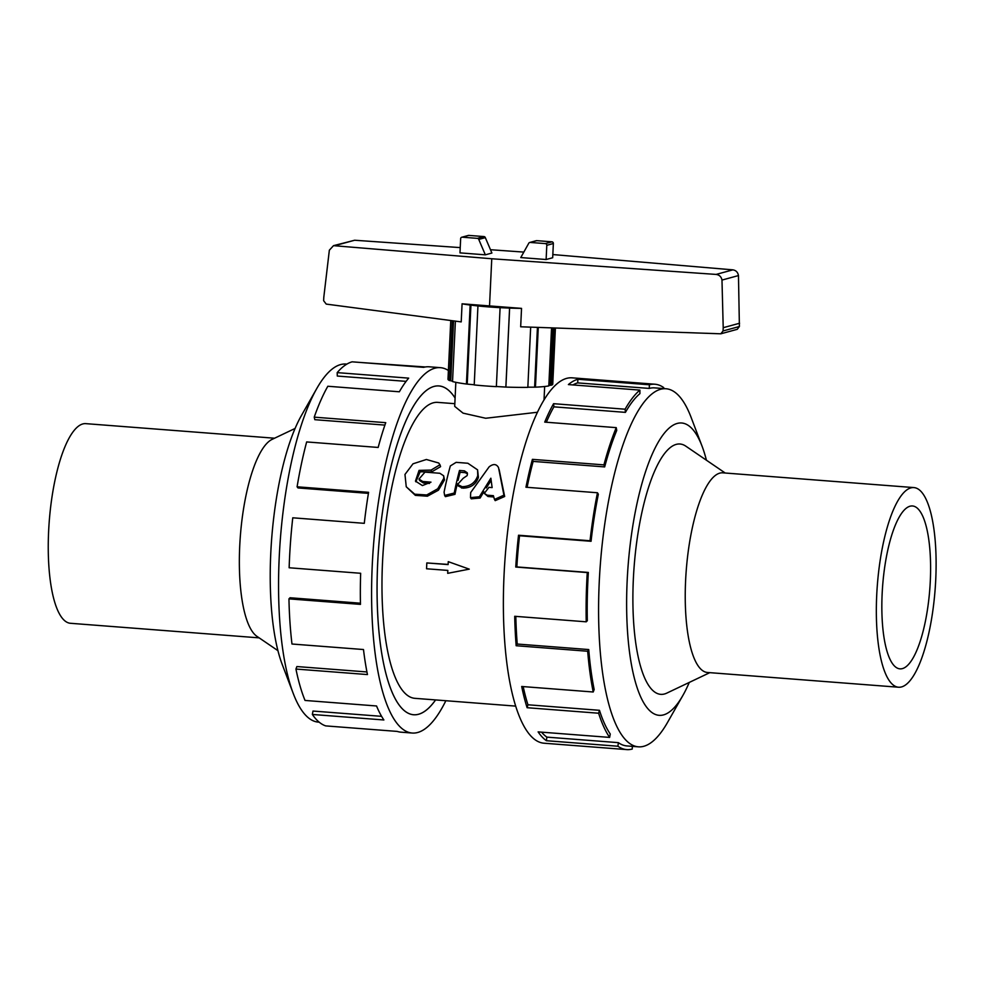 <?xml version="1.0" encoding="UTF-8"?>
<svg xmlns="http://www.w3.org/2000/svg" width="985" height="985" viewBox="0 0 985 985"><rect width="100%" height="100%" fill="white"/><g stroke="black" fill="none" stroke-linecap="round" stroke-linejoin="round"><path stroke-width="1.48" d="M499.124 469.5L504.665 496.502L495.209 500.639L494.47 499.444L503.926 495.16L498.521 467.592C496.415 463.849 493.276 463.603 489.114 466.865L470.682 492.549L470.498 497.634L479.363 496.772L490.862 478.205L492.131 487.6L488.929 487.341L484.312 493.399L487.243 495.209L493.399 495.677L494.47 499.444M483.894 491.749L480.114 498.041L471.236 498.829L470.498 497.634M491.158 480.434L486.258 487.944M493.682 496.957L487.994 496.514L484.312 493.399M463.172 478.304L457.533 484.497L462.125 486.701C469.993 486.504 475.176 482.896 477.676 475.866A151.591 43.869 -85.6 0 1 477.75 475.62L477.59 469.857L467.85 463.245L456.129 462.347L450.342 465.942A151.591 43.869 94.4 0 0 444.075 492.155L444.641 495.455L454.22 493.042A151.591 43.869 -85.6 0 1 459.49 470.473L464.427 470.855L467.284 472.8L467.37 474.585A151.591 43.869 94.4 0 0 467.099 475.632L463.172 478.304M477.59 469.857L478.402 477.319A148.415 42.946 94.4 0 0 478.341 477.565C475.878 484.435 470.707 487.969 462.851 488.141L458.222 485.95L457.533 484.497M457.262 483.721A148.415 42.946 94.4 0 0 454.971 494.347L445.38 496.649L444.641 495.455M454.971 494.347L454.22 493.042M467.469 473.76L465.068 472.64L460.118 472.258A148.415 42.946 94.4 0 0 458.05 480.397M460.118 472.258L459.49 470.473M439.876 473.28L424.978 472.123L418.994 479.079L422.737 481.505L430.987 482.145L422.405 485.568L415.461 481.111L419.068 470.374L431.11 470.079L439.963 464.748L438.694 462.999L426.394 459.49L412.998 463.812L404.97 474.45L406.251 486.787L414.734 494.199L426.727 494.962L437.734 488.782L443.816 478.316L443.644 475.792L439.876 473.28M429.448 483.463L423.439 483.007L419.672 480.569L418.994 479.079M439.963 464.748L440.59 466.656L431.75 471.827L420.152 471.827L415.842 481.813M443.644 475.792L444.506 479.904L438.436 490.185L427.379 496.206L415.35 495.356L406.251 486.787M709.803 672.657L666.771 693.132A125.538 36.334 -85.6 0 1 634.143 566.4A125.538 36.334 -85.6 0 1 685.843 446.18L725.219 473.022M898.517 687.222L707.415 672.472A100.113 28.971 -85.6 0 1 686.237 570.426A100.113 28.971 -85.6 0 1 722.83 472.837L913.932 487.587A100.113 28.971 -85.6 0 1 935.75 579.352A100.113 28.971 -85.6 0 1 898.517 687.222A100.113 28.971 -85.6 0 1 877.339 585.176A100.113 28.971 -85.6 0 1 913.932 487.587M930.308 580.83A81.681 23.64 -85.6 0 1 899.933 668.852A81.681 23.64 -85.6 0 1 882.659 585.582A81.681 23.64 -85.6 0 1 912.516 505.97A81.681 23.64 -85.6 0 1 930.308 580.83M455.095 398.051A164.877 47.711 94.4 0 0 438.978 385.96A164.877 47.711 94.4 0 0 378.72 546.675A164.877 47.711 94.4 0 0 413.601 714.741A164.877 47.711 94.4 0 0 418.563 714.236A164.877 47.711 94.4 0 0 435.579 699.929M537.478 412.247L485.704 418.256L463.048 413.134L454.701 406.374L455.833 382.315M454.824 403.69L437.709 402.373A148.415 42.946 94.4 0 0 433.24 402.816A148.415 42.946 94.4 0 0 382.931 554.678A148.415 42.946 94.4 0 0 414.857 698.328L515.648 706.11M426.825 562.94L448.113 564.577L448.249 561.659L469.254 569.145L447.695 573.332L447.83 570.413L426.554 568.776L426.825 562.94L448.113 564.43M448.249 561.659L469.254 569.145M319.202 722.177L318.34 722.116A179.565 51.959 -85.6 0 1 293.259 693.514A179.565 51.959 -85.6 0 1 316.813 388.459A179.565 51.959 -85.6 0 1 345.994 364.056L346.843 364.118M293.259 693.514L282.227 664.481A146.58 42.417 -85.6 0 1 301.459 415.461L316.813 388.459M361.335 362.542L425.36 366.974M440.394 367.664L429.164 366.802A183.235 53.03 94.4 0 0 423.648 367.343L352.137 361.827A183.235 53.03 94.4 0 0 337.178 372.625L408.689 378.142A183.235 53.03 94.4 0 0 399.356 391.784L327.833 386.255A183.235 53.03 94.4 0 0 314.227 417.16L385.738 422.676A183.235 53.03 94.4 0 0 378.166 447.449L306.655 441.933A183.235 53.03 94.4 0 0 297.088 486.799L368.599 492.315A183.235 53.03 94.4 0 0 364.29 523.331L292.767 517.802A183.235 53.03 94.4 0 0 289.147 567.766L360.658 573.282A183.235 53.03 94.4 0 0 360.461 604.384L288.95 598.868A183.235 53.03 94.4 0 0 291.979 644.018L363.49 649.534A183.235 53.03 94.4 0 0 367.454 674.565L295.943 669.049A183.235 53.03 94.4 0 0 305.03 700.446L376.541 705.974A183.235 53.03 94.4 0 0 383.879 719.973L312.356 714.457A183.235 53.03 94.4 0 0 325.703 725.896L397.214 731.412A183.235 53.03 94.4 0 0 400.957 732.163L412.186 733.037A183.235 53.03 -85.6 0 1 373.426 546.269A183.235 53.03 -85.6 0 1 440.394 367.664A183.235 53.03 -85.6 0 1 448.397 370.495M445.86 700.717A183.235 53.03 -85.6 0 1 417.702 732.483A183.235 53.03 -85.6 0 1 412.186 733.037M435.604 699.929A164.901 47.723 -85.6 0 1 413.589 714.765A164.901 47.723 -85.6 0 1 378.117 555.158A164.901 47.723 -85.6 0 1 434.016 386.428A164.901 47.723 -85.6 0 1 438.978 385.935A164.901 47.723 -85.6 0 1 455.095 398.014M312.356 714.457L312.984 711.047L381.589 716.341M295.943 669.049L296.891 666.549L366.937 671.955M288.95 598.868L290.046 597.76L360.436 603.202M297.088 486.799L298.012 487.944L368.427 493.374M314.227 417.16L314.818 419.684L384.901 425.101M337.178 372.625L337.301 376.048L406.115 381.367M706.417 460.204A146.58 42.417 94.4 0 0 702.133 446.39L691.101 417.357A179.565 51.959 94.4 0 0 666.02 388.755A179.565 51.959 94.4 0 0 600.382 563.789A179.565 51.959 94.4 0 0 638.366 746.827A179.565 51.959 94.4 0 0 643.771 746.285A179.565 51.959 94.4 0 0 667.547 722.411L682.9 695.41A146.58 42.417 94.4 0 0 689.266 682.433M702.133 446.39A146.58 42.417 94.4 0 0 631.644 533.55A146.58 42.417 94.4 0 0 663.496 714.901A146.58 42.417 94.4 0 0 682.9 695.41M632.358 746.359L632.222 749.056A183.235 53.03 -85.6 0 1 626.706 749.597A183.235 53.03 -85.6 0 1 617.915 746.236L546.392 740.708A183.235 53.03 -85.6 0 1 538.118 731.892L609.629 737.408A183.235 53.03 -85.6 0 1 598.621 713.226L527.11 707.71A183.235 53.03 -85.6 0 1 521.693 686.483L593.216 691.999A183.235 53.03 -85.6 0 1 587.688 651.245L516.165 645.729A183.235 53.03 -85.6 0 1 514.712 616.29L586.223 621.818A183.235 53.03 -85.6 0 1 587.269 572.556L515.758 567.04A183.235 53.03 -85.6 0 1 518.529 535.237L590.04 540.753A183.235 53.03 -85.6 0 1 597.464 492.759L525.953 487.23A183.235 53.03 -85.6 0 1 532.405 459.355L603.928 464.883A183.235 53.03 -85.6 0 1 616.241 427.638L544.73 422.109A183.235 53.03 -85.6 0 1 553.595 403.69L625.106 409.206A183.235 53.03 -85.6 0 1 639.893 390.109L568.382 384.581A183.235 53.03 -85.6 0 1 577.887 379.262L649.411 384.778A183.235 53.03 -85.6 0 1 654.926 384.224A183.235 53.03 -85.6 0 1 663.718 387.598L663.595 388.57M654.926 384.224L572.174 377.834A183.235 53.03 94.4 0 0 505.206 556.439A183.235 53.03 94.4 0 0 543.966 743.207L626.706 749.597M649.411 384.778L649.238 388.422A179.565 51.959 -85.6 0 1 654.643 387.881L666.02 388.755M649.238 388.422L577.715 382.894A179.565 51.959 94.4 0 0 572.901 384.938M625.106 409.206L625.426 412.37A179.565 51.959 -85.6 0 1 639.905 393.643L639.893 390.109M625.426 412.37L553.902 406.842A179.565 51.959 94.4 0 0 546.343 422.245M603.928 464.883L604.667 466.915A179.565 51.959 -85.6 0 1 616.733 430.42L616.241 427.638M604.667 466.915L533.144 461.399A179.565 51.959 94.4 0 0 527.098 487.316M590.04 540.753L591.062 541.282A179.565 51.959 -85.6 0 1 598.338 494.236L597.464 492.759M591.062 541.282L519.551 535.754A179.565 51.959 94.4 0 0 516.829 566.929L515.758 567.04M586.223 621.818L587.319 620.722A179.565 51.959 -85.6 0 1 588.34 572.445L516.829 566.929M515.82 616.376A179.565 51.959 94.4 0 0 517.236 644.042L516.165 645.729M593.216 691.999L594.164 689.5A179.565 51.959 -85.6 0 1 588.747 649.558L517.236 644.042M523.195 686.594A179.565 51.959 94.4 0 0 527.948 704.78L527.11 707.71M609.629 737.408L610.257 733.997A179.565 51.959 -85.6 0 1 599.459 710.308L527.948 704.78M541.528 732.15A179.565 51.959 94.4 0 0 546.86 737.125L546.392 740.708M638.366 746.827L626.989 745.941A179.565 51.959 -85.6 0 1 618.371 742.653L546.86 737.125M530.669 327.143L527.837 387.364A52.439 5.171 -177.3 0 1 505.896 387.08L496.378 386.514M500.097 307.665L496.366 386.649A52.439 5.171 -177.3 0 1 474.216 384.938L477.947 305.953A52.439 5.171 2.7 0 0 500.097 307.665L509.614 308.096A52.439 5.171 2.7 0 0 521.533 308.379L462.076 303.811L461.214 321.898L326.22 304.094L323.634 300.708L323.794 297.31L329.347 250.202L333.509 245.659L491.761 258.76L716.12 274.421C719.37 274.889 721.328 276.773 721.98 280.072L723.212 327.697L723.052 330.96L720.811 333.804L520.671 326.786L521.533 308.379M474.228 384.766L466.434 384.027A52.439 5.171 -177.3 0 1 452.534 381.552L455.39 321.122M452.558 381.133L449.456 380.518A52.439 5.171 -177.3 0 1 447.99 379.2L450.761 320.519M555.405 328.03L552.757 384.15A52.439 5.171 -177.3 0 1 551.625 385.135L548.83 385.443M551.551 327.894L548.805 385.911A52.439 5.171 -177.3 0 1 535.458 387.154L527.837 387.191M720.811 333.804L737.248 329.322L739.403 326.503L738.467 275.566C737.851 272.266 735.992 270.358 732.877 269.853L552.831 254.561M523.823 252.086L490.481 249.722M460.229 247.604L354.649 240.242L333.509 245.659M489.52 306.15L491.761 258.76M485.334 254.832L459.983 252.874L460.648 238.653A1.588 1.514 74.7 0 1 462.248 237.188L477.405 238.358A1.588 1.514 74.7 0 1 478.759 239.429L485.334 254.832L491.897 253.034L485.322 237.631A1.588 1.514 -105.3 0 0 483.967 236.572L468.798 235.403A1.588 1.514 -105.3 0 0 468.306 235.452L461.756 237.237M478.759 239.429L485.322 237.631M546.121 259.523L552.683 257.738L553.361 243.517A1.588 1.514 -105.3 0 0 551.92 241.817L536.751 240.648A1.588 1.514 -105.3 0 0 536.259 240.697L529.696 242.482A1.588 1.514 74.7 0 1 530.189 242.433L545.358 243.603A1.588 1.514 74.7 0 1 546.798 245.302L546.121 259.523L520.769 257.565L528.748 243.283A1.588 1.514 74.7 0 1 529.696 242.482M738.467 275.566L721.98 280.072M739.563 323.24L723.212 327.697M554.321 327.993L551.625 385.135M538.278 327.414L535.458 387.154M537.441 327.389L534.633 387.006M509.614 308.096L505.896 387.08M462.076 303.811A52.439 5.171 2.7 0 0 470.153 305.042L477.947 305.953M509.59 307.96L505.871 386.933M466.434 384.027L470.153 305.042M470.941 304.968L467.222 383.953M449.456 380.518L452.287 320.716M453.568 320.888L450.761 380.53M553.004 327.943L550.307 385.037M618.371 742.653L617.915 746.236M599.459 710.308L598.621 713.226M588.747 649.558L587.688 651.245M588.34 572.445L587.269 572.556M519.551 535.754L518.529 535.237M533.144 461.399L532.405 459.355M553.902 406.842L553.595 403.69M577.715 382.894L577.887 379.262M277.942 650.666L256.9 636.322A100.113 28.971 -85.6 0 1 240.352 535.988A100.113 28.971 -85.6 0 1 272.106 439.384L295.094 428.45M259.141 637.861L70.427 623.283A100.113 28.971 -85.6 0 1 49.25 521.237A100.113 28.971 -85.6 0 1 85.843 423.648L274.556 438.214M480.114 498.041L479.363 496.772M487.994 496.514L487.243 495.209M504.665 496.502L503.926 495.16M461.509 488.043L460.795 486.59M462.851 488.141L462.125 486.701M478.341 477.565L477.676 475.866M478.402 477.319L477.75 475.62M465.068 472.64L464.427 470.855M423.439 483.007L422.737 481.505M431.75 471.827L431.11 470.079M444.506 479.904L443.816 478.316M462.248 237.188L468.798 235.403M477.405 238.358L483.967 236.572M553.361 243.517L546.798 245.302M551.92 241.817L545.358 243.603M536.751 240.648L530.189 242.433M354.649 240.242L335.442 245.474M732.877 269.853L716.12 274.421M739.403 326.503L723.052 330.96M412.666 714.667L413.601 714.741M438.042 385.898L438.978 385.96M544.028 399.996L544.656 386.502"/></g></svg>
